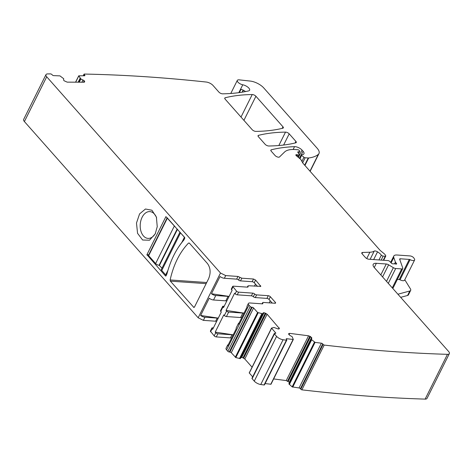 <?xml version="1.0" encoding="UTF-8"?>
<svg xmlns="http://www.w3.org/2000/svg" width="473" height="473" viewBox="0 0 473 473"><rect width="100%" height="100%" fill="white"/><g stroke="black" fill="none" stroke-linecap="round" stroke-linejoin="round"><path stroke-width="0.71" d="M323.106 344.391L322.74 343.924L300.42 388.7L300.781 389.167A1.094 0.449 -153.5 0 0 301.869 389.841L324.194 345.071A1.094 0.449 -153.5 0 1 323.106 344.391L300.781 389.167M79.251 82.196L80.871 78.944L78.749 75.81L84.549 75.763A1.094 0.449 -153.5 0 0 84.904 75.621A1.094 0.449 -153.5 0 0 84.697 75.136L84.383 75.763M80.871 78.944L84.324 80.818L84.632 81.894L83.987 82.219L67.184 82.142L64.05 80.729L63.559 79.836L63.743 78.76L59.959 75.875L53.745 75.633A1.094 0.449 -153.5 0 1 52.337 74.994L51.87 74.521A1.094 0.449 -153.5 0 0 50.534 73.889A1315.508 537.47 -153.5 0 0 47.661 73.918A5.481 2.241 -153.5 0 0 45.976 74.633L23.65 119.409A5.481 2.241 -153.5 0 0 24.395 121.561L198.169 317.779L203.378 320.357L215.658 321.22L217.225 318.087A1.644 0.674 26.5 0 1 218.154 318.335M198.169 317.779L220.489 273.004L46.721 76.792A5.481 2.241 -153.5 0 1 45.976 74.633M220.489 273.004L225.698 275.588L237.984 276.451L241.839 278.195L253.498 279.017L255.58 280.051L260.824 286.36L248.526 285.751L247.994 286.455L247.893 285.964L247.308 287.141M224.232 306.143L222.742 306.297L223.522 307.568L232.119 290.333L231.557 289.701A1.644 0.674 26.5 0 1 231.332 289.056L232.675 286.372L233.307 286.159L247.462 287.152L247.994 286.455L248.1 286.945M232.675 286.372L236.524 291.108L235.182 293.798L234.626 293.165L226.035 310.4L226.591 311.033L224.356 315.509L223.8 314.882L215.203 332.117L215.765 332.75L214.198 335.883A1.644 0.674 -153.5 0 0 216.285 336.912L230.44 337.911A1.644 0.674 -153.5 0 1 231.51 338.219M258.163 312.819L235.838 357.588L240.284 358.605L262.716 313.794L240.39 358.569L262.716 313.8L257.608 312.499L253.587 307.958A1.094 0.449 -153.5 0 0 252.198 307.267L251.577 307.225A1.094 0.449 -153.5 0 1 250.187 306.534L248.934 305.12A4.109 1.679 -153.5 0 1 248.372 303.506A4.109 1.679 -153.5 0 1 249.957 302.98L262.243 303.843A1.644 0.674 -153.5 0 0 262.876 303.631A1.644 0.674 -153.5 0 0 262.775 303.14A1.644 0.674 -153.5 0 1 262.675 302.649A1.644 0.674 -153.5 0 1 263.307 302.442L274.967 303.258A1.644 0.674 -153.5 0 0 275.599 303.051A1.644 0.674 -153.5 0 0 275.375 302.401L270.355 296.737A1.644 0.674 -153.5 0 0 268.274 295.702L256.614 294.886A1.644 0.674 -153.5 0 1 254.687 294.011A1.644 0.674 -153.5 0 0 252.759 293.136L238.605 292.143A1.644 0.674 -153.5 0 1 236.524 291.108M262.716 313.794L263.136 312.919L264.029 312.677L267.115 314.208L279.395 328.528L278.378 329.037L274.027 327.476L271.52 328.073L249.295 372.783M288.583 333.891L289.914 335.428L292.16 336.681L293.313 339.472L286.739 338.721A1.094 0.449 -153.5 0 0 286.242 338.857A1.094 0.449 -153.5 0 0 286.348 339.23L286.709 339.697A1.094 0.449 -153.5 0 1 286.815 340.075A1.094 0.449 -153.5 0 1 286.39 340.217A1315.508 537.47 -153.5 0 1 283.079 339.75A5.481 2.241 -153.5 0 1 276.593 336.356L274.446 333.926A1.094 0.449 -153.5 0 1 274.293 333.495A1.094 0.449 -153.5 0 1 274.718 333.359L275.339 333.4A1.094 0.449 -153.5 0 0 275.765 333.258A1.094 0.449 -153.5 0 0 275.617 332.832L271.52 328.073M288.979 334.73L289.659 333.359L288.601 333.832M289.659 333.359L308.562 335.8L310.536 336.605L311.849 338.201M289.37 384.496L311.695 339.72L315.059 342.375L321.38 343.191L299.06 387.966L292.148 386.879L288.908 383.91L311.819 338.254M311.695 339.72L311.21 339.04L288.885 383.816L311.204 339.052M321.38 343.191A1.094 0.449 -153.5 0 1 322.74 343.924M84.697 75.136L84.229 74.663A1.094 0.449 -153.5 0 1 84.028 74.178A1.094 0.449 -153.5 0 1 84.182 74.06A1315.508 537.47 -153.5 0 1 206.311 82.048A5.481 2.241 -153.5 0 1 213.027 85.465L218.904 92.105A2.743 1.117 -153.5 0 0 222.606 93.831A199.517 81.516 -153.5 0 0 248.65 90.893A5.481 2.241 -153.5 0 0 249.602 90.254A5.481 2.241 -153.5 0 0 247.876 87.186A5.481 2.241 -153.5 0 0 242.767 84.779A4.387 1.791 -153.5 0 1 238.682 82.852A4.387 1.791 -153.5 0 1 237.304 80.398A4.387 1.791 -153.5 0 1 239.196 79.854L250.347 81.084A10.962 4.482 -153.5 0 1 263.739 87.925L317.111 148.185A13.705 5.599 -153.5 0 1 318.979 153.565A13.705 5.599 -153.5 0 1 318.376 154.328A52.071 21.273 -153.5 0 1 308.68 157.976A2.743 1.117 -153.5 0 1 308.248 157.982L305.162 157.763A1.094 0.449 -153.5 0 1 303.944 157.243L301.656 155.345A1.372 0.562 -153.5 0 1 301.254 154.606A1.372 0.562 -153.5 0 1 301.78 154.429L302.821 154.5A1.372 0.562 -153.5 0 0 303.193 154.458A6.575 2.69 -153.5 0 0 303.944 153.82A6.575 2.69 -153.5 0 0 303.045 151.236L302.046 150.107A5.481 2.241 -153.5 0 0 294.549 146.654A191.843 78.382 -153.5 0 0 271.307 149.799A2.743 1.117 -153.5 0 0 270.852 150.107A2.743 1.117 -153.5 0 0 271.23 151.183L275.038 155.487A2.743 1.117 -153.5 0 0 278.225 157.172A2.743 1.117 -153.5 0 0 279.472 156.983L284.604 151.993A30.148 12.316 -153.5 0 1 295.199 149.551L297.819 149.734A1.094 0.449 -153.5 0 1 299.208 150.426L299.622 150.887A1.372 0.562 -153.5 0 1 299.805 151.425A1.372 0.562 -153.5 0 1 299.521 151.591L298.061 151.833A1.372 0.562 -153.5 0 0 297.777 151.999A1.372 0.562 -153.5 0 0 297.907 152.466L299.344 154.322A1.372 0.562 -153.5 0 1 299.474 154.789A1.372 0.562 -153.5 0 1 298.942 154.967L297.807 154.884A2.743 1.117 -153.5 0 1 296.997 154.736A1.644 0.674 -153.5 0 0 295.879 154.86A1.644 0.674 -153.5 0 0 296.358 155.753L300.349 159.052A2.743 1.117 -153.5 0 1 301.076 159.868L302.738 162.913A2.743 1.117 -153.5 0 0 303.027 163.315L379.748 249.951A5.481 2.241 -153.5 0 0 380.611 250.773L383.987 253.569A5.481 2.241 -153.5 0 1 385.43 255.195L385.726 255.739A1.372 0.562 -153.5 0 1 385.767 256.076A1.372 0.562 -153.5 0 1 385.241 256.248L383.154 256.1A1.372 0.562 -153.5 0 1 381.344 255.148A8.768 3.583 -153.5 0 0 377.525 251.831A2.743 1.117 -153.5 0 0 374.214 251.11A19.186 7.84 -153.5 0 1 369.892 252.221L362.608 252.458A2.743 1.117 -153.5 0 0 361.81 252.813A2.743 1.117 -153.5 0 0 362.182 253.889L365.393 257.513A2.743 1.117 -153.5 0 0 368.863 259.234L388.031 260.582A1.372 0.562 -153.5 0 1 389.74 261.409L391.277 263.053A1.372 0.562 -153.5 0 0 393.311 263.851A2.743 1.117 -153.5 0 1 393.962 263.798L394.843 263.863A2.743 1.117 -153.5 0 1 395.676 264.023A1.372 0.562 -153.5 0 0 396.628 263.922A1.372 0.562 -153.5 0 0 396.439 263.384L395.605 262.438A1.372 0.562 -153.5 0 1 395.416 262.143L393.79 257.519A8.224 3.358 -153.5 0 1 393.79 256.064A8.224 3.358 -153.5 0 1 396.965 255.006L410.115 255.934A2.743 1.117 -153.5 0 1 413.834 257.974L414.407 258.908A4.109 1.679 -153.5 0 1 414.602 260.038A4.109 1.679 -153.5 0 1 410.079 259.659A1.094 0.449 -153.5 0 0 409.299 259.417L400.312 258.784A1.644 0.674 -153.5 0 0 399.679 258.997A1.644 0.674 -153.5 0 0 399.679 259.287L402.777 268.085A2.743 1.117 -153.5 0 1 402.771 268.569A2.743 1.117 -153.5 0 1 401.713 268.924L395.706 268.498A2.743 1.117 -153.5 0 1 393.353 267.677L388.617 264.821A2.743 1.117 -153.5 0 0 386.264 263.999L376.366 263.301A8.224 3.358 -153.5 0 0 373.191 264.354A8.224 3.358 -153.5 0 0 374.314 267.588L448.605 351.469A5.481 2.241 -153.5 0 1 449.35 353.627A5.481 2.241 -153.5 0 1 447.458 354.336A1315.508 537.47 -153.5 0 1 324.194 345.071M252.227 94.535A2.743 1.117 -153.5 0 1 255.923 96.261L282.972 126.805A2.743 1.117 -153.5 0 1 283.345 127.881A2.743 1.117 -153.5 0 1 282.895 128.195A191.843 78.382 -153.5 0 1 255.869 131.399A2.743 1.117 -153.5 0 1 252.174 129.673L225.142 99.147A2.743 1.117 -153.5 0 1 224.77 98.071A2.743 1.117 -153.5 0 1 225.225 97.757A191.843 78.382 -153.5 0 1 252.227 94.535L240.999 117.056M289.204 133.841L295.915 141.415A2.743 1.117 -153.5 0 1 296.287 142.497A2.743 1.117 -153.5 0 1 295.832 142.805A191.843 78.382 -153.5 0 1 268.794 145.997A2.743 1.117 -153.5 0 1 265.105 144.271L258.429 136.738A2.743 1.117 -153.5 0 1 258.057 135.656A2.743 1.117 -153.5 0 1 258.512 135.349A191.843 78.382 -153.5 0 1 285.509 132.115A2.743 1.117 -153.5 0 1 289.204 133.841L283.623 145.034M299.06 387.966A1.094 0.449 -153.5 0 1 300.42 388.7M449.35 353.627L427.024 398.396A5.481 2.241 -153.5 0 1 425.132 399.111A1315.508 537.47 -153.5 0 1 301.869 389.841M289.494 383.029L289.346 382.314L311.672 337.545M273.636 378.944L286.236 380.57L289.346 382.314M293.242 339.531L270.994 384.242L265.117 383.585M286.815 340.075L264.49 384.845A1.094 0.449 -153.5 0 1 264.07 384.987A1315.514 537.476 -153.5 0 1 260.753 384.519A5.481 2.241 -153.5 0 1 254.273 381.132L252.121 378.702A1.094 0.449 -153.5 0 1 251.973 378.27L274.293 333.495M252.659 376.886L249.194 372.848M240.816 357.689L241.555 357.44L243.016 357.842L244.795 358.983L252.032 367.154M235.838 357.588L231.267 352.728A1.094 0.449 -153.5 0 0 229.878 352.042L229.251 351.995A1.094 0.449 -153.5 0 1 227.862 351.309L226.608 349.89A4.109 1.679 -153.5 0 1 226.047 348.276L227.608 345.142A4.109 1.679 -153.5 0 1 228.288 344.675M213.406 327.86L212.548 327.801A1.644 0.674 26.5 0 0 211.916 328.008L210.349 331.141L214.198 335.883M216.593 321.469L215.658 321.22M184.76 238.256L184.701 237.493L165.911 216.622L146.932 254.681L165.503 275.996L166.005 275.865L166.898 274.074C170.487 260.392 176.145 249.052 183.867 240.048L184.76 238.256M165.887 276.025L165.503 275.996L166.005 275.865M194.261 307.314L193.498 307.255L194.504 306.989L208.563 278.786C210.946 272.974 210.58 267.889 207.452 263.532L189.336 243.075L188.52 243.069C179.681 252.31 173.556 264.602 170.132 279.951L170.363 281.133L193.871 307.456M189.336 243.075L188.52 243.069L189.389 243.134M157.237 226.673L156.397 217.095L151.91 210.231L145.471 209.013L139.57 213.908L136.484 223.037L137.566 233.331L142.615 240.006L149.474 240.219L155.221 233.875L157.237 226.673M257.472 286.384L254.243 282.736A1.644 0.674 26.5 0 0 252.156 281.701L240.497 280.885A1.644 0.674 26.5 0 1 238.569 280.01A1.644 0.674 26.5 0 0 236.642 279.135L224.362 278.272A4.109 1.679 26.5 0 1 220.051 276.51L211.455 293.745A4.109 1.679 26.5 0 0 215.765 295.513L228.051 296.376L225.816 300.852L213.536 299.988A4.109 1.679 26.5 0 1 209.226 298.226L200.629 315.461A4.109 1.679 26.5 0 0 204.939 317.223L217.225 318.087M222.966 306.942L220.731 311.417L221.293 312.044L212.696 329.285L212.141 328.652L210.574 331.792M252.759 293.136L251.423 295.82L237.269 294.827A1.644 0.674 -153.5 0 1 235.182 293.798M251.423 295.82A1.644 0.674 -153.5 0 1 253.351 296.695A1.644 0.674 -153.5 0 0 255.278 297.57L266.938 298.392A1.644 0.674 -153.5 0 1 269.019 299.421L272.247 303.069M239.113 322.958A4.109 1.679 -153.5 0 0 238.439 323.431A4.109 1.679 -153.5 0 0 238.469 324.253L247.066 307.012A4.109 1.679 -153.5 0 1 247.03 306.191L248.372 303.506M227.608 345.142A4.109 1.679 -153.5 0 0 227.643 345.97L236.24 328.729A4.109 1.679 -153.5 0 1 236.204 327.907L238.439 323.431M286.39 340.217L264.07 384.987M409.299 259.417L399.253 279.567L397.361 279.431M399.253 279.567A1.094 0.449 -153.5 0 1 400.034 279.809A4.109 1.679 -153.5 0 0 404.557 280.187L414.602 260.038M397.899 294.224L409.813 290.99A5.481 2.241 -153.5 0 0 410.676 290.375A5.481 2.241 -153.5 0 0 410.416 288.867L404.782 279.732M239.373 92.59L240.988 89.356A5.481 2.241 -153.5 0 1 244.919 91.129A5.481 2.241 -153.5 0 1 245.517 91.561M242.442 92.123L243.382 90.242M215.765 332.75A1.644 0.674 -153.5 0 0 217.846 333.778L232.001 334.778A1.644 0.674 -153.5 0 1 233.071 335.085M211.916 328.008A1.644 0.674 26.5 0 0 212.141 328.652M156.628 217.87A13.427 8.721 -86 0 0 149.882 211.602A13.427 8.721 -86 0 0 145.566 212.974A13.427 8.721 -86 0 0 140.321 223.493A13.427 8.721 -86 0 0 147.996 238.398A13.427 8.721 -86 0 0 152.312 237.026A13.427 8.721 -86 0 0 155.552 233.136M200.629 315.461L218.26 318.122M220.731 311.417A1.644 0.674 -153.5 0 1 220.507 310.773L222.742 306.291M225.816 300.852A1.644 0.674 -153.5 0 1 226.75 301.1M211.455 293.745L229.086 296.405M228.051 296.376A1.644 0.674 -153.5 0 1 228.979 296.624M255.455 284.107L254.427 286.171M233.195 334.831L215.203 332.117M226.591 311.033A1.644 0.674 -153.5 0 0 228.672 312.068L242.826 313.061L240.597 317.537A1.644 0.674 -153.5 0 1 241.662 317.85M240.597 317.537L226.443 316.543A1.644 0.674 -153.5 0 1 224.356 315.509M244.021 313.12L226.035 310.4M242.826 313.061A1.644 0.674 -153.5 0 1 243.897 313.368M270.231 300.793L269.202 302.856M410.676 290.375L408.441 294.85A5.481 2.241 -153.5 0 1 407.578 295.465L400.666 297.34M179.959 232.137L161.382 269.397A2.743 1.117 26.5 0 0 161.76 270.473L165.662 274.878L167.956 270.284M180.183 232.391A2.743 1.117 26.5 0 0 180.509 232.864L184.411 237.269A1.094 0.449 26.5 0 0 184.748 237.558M166.271 275.327A1.094 0.449 -153.5 0 1 165.662 274.878M177.18 228.997L159.094 265.264L162.02 268.126M159.094 265.264A2.743 1.117 -153.5 0 1 155.623 263.544L174.377 225.934A2.743 1.117 26.5 0 0 174.904 226.425M167.241 217.775A1.094 0.449 26.5 0 0 167.407 218.065L148.652 255.674L155.623 263.544M148.652 255.674A1.094 0.449 -153.5 0 1 148.504 255.243L167.206 217.734M182.885 241.2L181.851 242.407A72.629 47.17 -86 0 0 176.991 249.555M167.407 218.065L174.377 225.934M159.513 265.294L177.452 229.31M447.458 354.336L425.132 399.111M78.157 82.19L80.126 78.24M78.216 82.19L80.162 78.287M79.026 82.196L80.7 78.831M81.9 82.207L83.035 79.919M83.461 82.213L84.212 80.706M83.626 82.213L84.324 80.818M84.436 82.125L84.702 81.598M46.721 76.792L24.395 121.561M213.536 299.988L215.765 295.513M224.362 278.272L225.698 275.588M203.378 320.357L204.939 317.223M236.642 279.135L237.984 276.451M238.569 280.01L239.912 277.326M240.497 280.885L241.839 278.195M252.156 281.701L253.498 279.017M254.243 282.736L255.58 280.051M260.174 286.573L260.599 285.716M247.645 287.158L247.994 286.455M231.557 289.701L232.899 287.016M238.605 292.143L237.269 294.827M254.687 294.011L253.351 296.695M256.614 294.886L255.278 297.57M268.274 295.702L266.938 298.392M270.355 296.737L269.019 299.421M275.375 302.401L274.949 303.258M262.775 303.14L262.426 303.843M248.934 305.12L226.608 349.89M250.187 306.534L227.862 351.309M251.577 307.225L229.251 351.995M252.198 307.267L229.878 352.042M253.587 307.958L231.267 352.728M257.608 312.499L235.288 357.269M239.504 358.54L261.823 313.77M239.575 358.552L261.894 313.782M241.555 357.44L263.881 312.665M241.703 357.452L264.029 312.677M243.016 357.842L265.341 313.073M243.678 358.173L265.997 313.398M244.795 358.983L267.115 314.208M278.502 329.048L279.135 327.777M279.236 328.847L279.395 328.528M271.597 328.286L249.271 373.061M275.617 332.832L275.333 333.4M274.446 333.926L252.121 378.702M276.593 336.356L254.273 381.132M283.079 339.75L260.753 384.519M286.739 338.721L286.431 339.342M293.065 339.537L270.745 384.313M288.571 334.044L288.82 333.536M286.236 380.57L308.562 335.8M287.572 381.031L309.892 336.256M288.217 381.38L310.536 336.605M289.263 382.208L311.583 337.432M289.322 384.448L311.648 339.673M314.474 342.103L292.148 386.879M315.059 342.375L292.734 387.151M376.366 263.301L374.261 267.529M386.264 263.999L380.812 274.925M388.617 264.821L382.58 276.924M393.353 267.677L386.524 281.376M395.706 268.498L388.292 283.374M401.713 268.924L392.271 287.862M400.312 258.784L399.839 259.742M410.079 259.659L400.034 279.809M393.79 257.519L391.112 262.882M395.416 262.143L394.571 263.845M395.605 262.438L394.896 263.869M396.439 263.384L396.084 264.1M362.608 252.458L362.005 253.664M369.892 252.221L366.746 258.542M374.214 251.11L370.123 259.322M377.525 251.831L373.664 259.571M381.344 255.148L378.956 259.943M383.154 256.1L381.167 260.097M385.241 256.248L383.248 260.245M296.997 154.736L296.453 155.83M297.807 154.884L297.079 156.35M298.942 154.967L297.913 157.036M298.061 151.833L297.813 152.324M299.521 151.591L298.623 153.394M271.307 149.799L270.875 150.656M294.549 146.654L293.142 149.474M302.046 150.107L298.392 157.432M303.045 151.236L301.437 154.458M301.656 155.345L299.965 158.733M303.944 157.243L301.892 161.364M305.162 157.763L302.661 162.777M308.248 157.982L304.665 165.172M308.68 157.976L304.937 165.479M318.376 154.328L309.981 171.167M242.767 84.779L238.835 92.667M84.229 74.663L83.68 75.763M78.772 75.958L75.668 82.178M255.923 96.261L243.914 120.343M282.972 126.805L282.192 128.366M225.225 97.757L224.793 98.621M295.915 141.415L295.134 142.976M258.512 135.349L258.081 136.206M285.509 132.115L278.828 145.524M242.158 92.17L243.169 90.142M232.001 334.778L230.44 337.911M217.846 333.778L216.285 336.912M148.54 255.172L146.961 255.059M148.723 254.805L146.932 254.681M206.139 283.646L170.363 281.133M206.701 282.523L170.132 279.951M228.672 312.068L226.443 316.543M409.813 290.99L407.578 295.465M161.76 270.473L180.509 232.864M181.851 242.407L184.411 237.269M262.675 302.649L262.083 303.832M293.313 339.472L270.994 384.242M402.771 268.569L392.838 288.5M393.79 256.064L390.645 262.373M385.767 256.076L383.674 260.274M299.474 154.789L298.226 157.296M299.805 151.425L298.747 153.554M301.254 154.606L299.421 158.278M318.979 153.565L310.122 171.332M237.304 80.398L230.777 93.483M84.028 74.178L83.236 75.757M78.749 75.81L75.574 82.178"/></g></svg>
